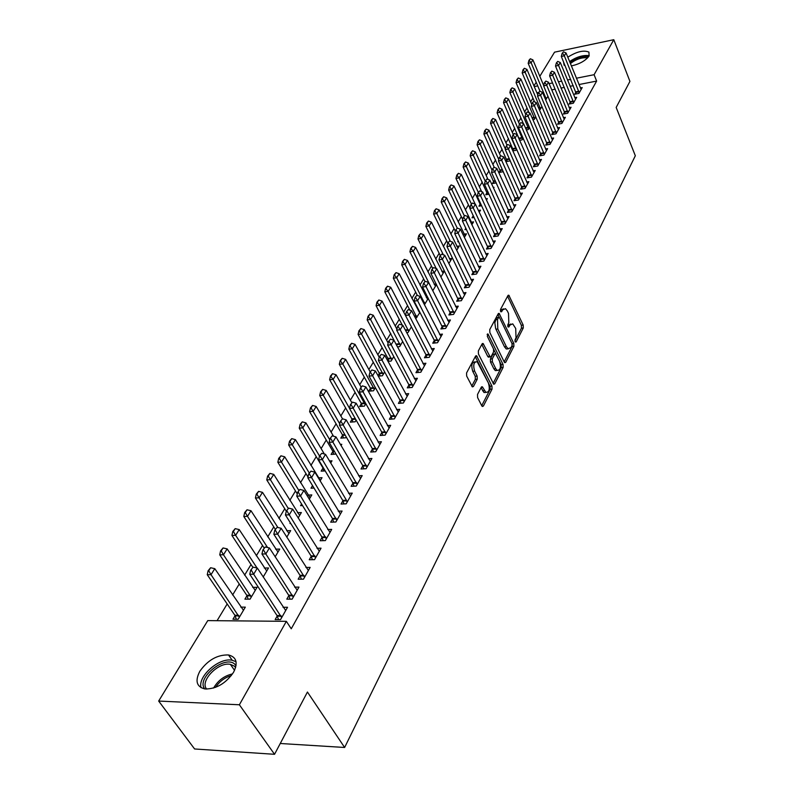 <?xml version="1.0" encoding="UTF-8"?>
<svg xmlns="http://www.w3.org/2000/svg" width="794" height="794" viewBox="0 0 794 794"><rect width="100%" height="100%" fill="white"/><g stroke="black" fill="none" stroke-linecap="round" stroke-linejoin="round"><path stroke-width="1.19" d="M515.137 341.728L516.15 341.926L523.286 327.972L523.196 325.074L508.795 295.199L507.942 295.576L500.548 309.392L500.617 311.466L501.659 311.695L502.622 309.898L505.45 308.668L507.356 310.96L508.517 313.412L508.805 322.821L507.862 324.627L507.922 326.691L508.954 326.91L509.897 325.093L512.726 323.853L515.713 328.488L516.011 337.857L515.078 339.673L515.137 341.728M199.85 671.238C207.839 660.052 217.397 654.623 228.513 654.961C236.533 657.025 238.21 662.811 233.535 672.31C225.794 683.475 216.296 689.033 205.041 688.984C196.565 686.889 194.838 680.974 199.85 671.238M567.789 57.208C576.662 51.6 583.709 49.903 588.93 52.116L589.108 55.967C585.535 60.761 579.61 64.076 571.343 65.932M565.12 65.733L564.087 65.148L563.551 61.892M477.512 394.479L477.601 397.576L481.809 405.853L482.325 406.478L483.387 406.042L492.032 389.12L491.943 386.073L476.569 355.752L475.546 356.159L466.574 372.932L466.664 376.058L472.37 386.886L473.442 386.46L477.254 379.204L477.164 376.118L474.633 371.096C472.926 364.912 473.77 361.796 477.154 361.727L488.419 383.045C490.097 389.199 489.253 392.305 485.888 392.355L482.325 386.787L481.293 387.214L477.512 394.479M286.356 621.335L239.381 704.774L158.671 701.062L207.76 620.61L286.356 621.335L291.249 628.788L596.631 81.077L594.091 74.705L576.345 78.229M539.821 76.313L554.549 52.166L613.792 39.7L629.93 81.395L616.174 107.438L635.329 155.753L344.626 747.472L307.437 692.031L274.545 754.3L239.381 704.774M613.792 39.7L594.091 74.705M504.269 362.024L504.805 362.679L505.748 362.272L513.897 346.343L513.797 343.405L499.118 313.392L498.205 313.769L489.769 329.55L489.858 332.567L504.269 362.024M503.128 367.414L494.741 383.82L493.739 384.246L478.435 353.975L478.355 350.908L482.097 343.901L483.089 343.494L490.186 356.933L491.168 356.526L493.58 351.911L493.491 348.903L487.327 336.348L487.943 333.956L503.039 364.416L503.128 367.414L501.242 367.582L493.124 383.433M280.252 743.492L344.626 747.472M288.847 595.55L286.803 599.152L292.142 599.152L298.971 587.103L294.614 587.123M246.984 595.659L244.909 599.162L250.06 599.152L257.067 587.322L252.671 587.352M311.248 556.276L309.263 559.75L314.533 559.661L321.044 548.178L316.965 548.267M275.131 556.832L279.736 549.071L275.607 549.16M332.597 518.829L330.691 522.174L335.882 522.005L342.095 511.048L338.264 511.197M290.356 522.839L289.959 523.504L290.753 523.474M298.157 517.966L301.363 512.557L297.482 512.706M352.983 483.08L351.147 486.315L356.258 486.067L362.193 475.606L358.58 475.795M312.538 485.6L310.98 488.211L314.027 488.062M320.101 480.936L322.027 477.67L318.374 477.859M372.465 448.918L370.689 452.044L375.731 451.736L381.398 441.732L377.984 441.95M332.885 451.419L331.078 454.456L336.021 454.059M341.033 445.603L341.797 444.303L340.338 444.402M391.095 416.245L389.378 419.262L394.35 418.895L399.779 409.317L396.543 409.565M352.07 419.212L350.323 422.15L355.136 421.793L356.139 420.105M408.94 384.951L407.272 387.869L412.175 387.452L417.376 378.281L414.299 378.559M370.451 388.355L368.753 391.194L373.508 390.787L375.363 387.641M426.041 354.968L424.433 357.796L429.256 357.32L434.249 348.526L431.321 348.824M388.077 358.759L387.283 360.089M393.774 356.575L391.124 361.052L387.968 361.359M442.447 326.205L440.878 328.944L445.642 328.428L450.426 319.982L447.637 320.3M411.401 326.82L408.027 332.517L406.697 332.666M458.188 298.584L456.679 301.244L461.374 300.688L465.969 292.579L463.299 292.907M427.768 297.244L426.309 297.422M428.294 298.296L424.433 304.817M473.323 272.054L471.844 274.635L476.479 274.039L480.906 266.248L478.345 266.586M440.888 277.046L444.442 271.052L441.851 271.399M487.873 246.537L486.444 249.048L491.01 248.413L495.258 240.919L492.806 241.267M456.689 250.378L459.279 245.991L456.798 246.348M501.868 221.983L500.478 224.424L504.994 223.759L509.083 216.544L506.731 216.901M465.86 228.136L464.956 229.655L466.475 229.436M471.864 224.762L473.581 221.863L471.189 222.221M515.356 198.341L514.006 200.713L518.452 200.019L522.392 193.071L520.13 193.428M480.32 203.86L478.941 206.172L481.7 205.745M486.454 200.128L487.357 198.609L485.859 198.847M528.347 175.553L527.027 177.866L531.424 177.151L535.225 170.442L533.042 170.809M493.769 181.28L492.429 183.533L496.29 182.898M540.873 153.579L539.592 155.832L543.93 155.088L547.592 148.627L545.498 148.994M506.741 159.505L505.689 161.271M510.056 160.289L509.659 160.974L505.847 161.619M552.971 132.38L551.721 134.573L555.999 133.809L559.532 127.566L557.507 127.933M523.167 138.166L522.164 139.863L519.633 140.32M564.643 111.914L563.422 114.048L567.65 113.264L571.065 107.24L569.109 107.607M535.801 116.827L534.243 119.477L532.883 119.725M575.918 92.134L574.727 94.218L578.905 93.414L582.201 87.588L580.315 87.955M547.999 96.243L545.627 99.826M596.631 81.077L578.925 84.551M573.288 85.663L570.072 86.288M564.345 87.409L561.001 88.065M555.185 89.206L551.721 89.891M538.56 92.471L536.883 92.799M532.953 98.138L530.67 101.91M526.998 107.994L524.645 111.885M520.943 118.008L518.522 122.018M514.78 128.211L512.279 132.34M508.507 138.583L505.937 142.841M502.126 149.143L499.476 153.52M495.625 159.892L492.895 164.398M489.015 170.829L486.206 175.474M482.276 181.975L479.387 186.759M475.417 193.319L472.44 198.242M468.44 204.872L465.363 209.944M461.324 216.633L458.158 221.863M454.079 228.632L450.813 234.012M446.685 240.85L443.33 246.398M439.161 253.296L435.698 259.023M431.489 265.99L427.926 271.885M423.659 278.942L419.986 285.006M415.679 292.132L411.897 298.395M407.54 305.601L403.65 312.052M399.243 319.337L395.223 325.987M390.767 333.351L386.628 340.199M382.122 347.653L377.855 354.719M373.299 362.253L368.892 369.538M364.287 377.16L359.742 384.673M355.087 392.385L350.402 400.136M345.688 407.927L340.854 415.927M336.08 423.817L331.098 432.075M326.265 440.055L321.123 448.57M316.23 456.659L310.92 465.443M305.978 473.621L300.489 482.692M295.487 490.98L289.83 500.339M284.758 508.726L278.912 518.393M273.771 526.898L267.737 536.873M262.536 545.488L256.303 555.8M251.033 564.524L244.592 575.174M239.242 584.007L232.592 595.014M227.173 603.976L217.07 620.69M541.955 106.446L540.128 109.542L539.315 109.691M570.33 101.94L569.129 104.044L573.318 103.25L576.682 97.325L574.757 97.692M529.538 127.407L528.248 129.581L526.323 129.938M558.857 122.058L557.616 124.221L561.874 123.447L565.348 117.314L563.353 117.681M513.053 148.895L512.408 149.987M516.676 149.123L515.961 150.324L512.805 150.88M546.977 142.89L545.706 145.113L550.014 144.359L553.616 138.007L551.552 138.374M500.309 170.293L498.989 172.516L503.317 171.663M534.67 164.467L533.37 166.75L537.736 166.015L541.468 159.435L539.325 159.802M487.109 192.466L485.749 194.748L489.074 194.222M493.54 188.168L494.057 187.305L493.213 187.444M521.906 186.848L520.576 189.19L524.993 188.476L528.864 181.657L526.65 182.015M473.303 215.65L472.013 217.804L474.167 217.477M479.229 212.326L480.529 210.132L478.355 210.47M508.676 210.053L507.306 212.455L511.783 211.78L515.802 204.703L513.49 205.05M458.277 240.88L457.771 241.723L458.624 241.604M464.351 237.446L466.495 233.813L464.063 234.17M494.94 234.141L493.531 236.622L498.066 235.967L502.235 228.612L499.833 228.97M448.868 263.578L451.935 258.407L449.394 258.755M480.668 259.172L479.219 261.722L483.814 261.097L488.151 253.465L485.65 253.802M436.263 284.014L434.149 284.282M436.492 284.47L432.75 290.783M465.83 285.185L464.341 287.805L469.006 287.229L473.512 279.28L470.892 279.617M419.073 310.742L418.299 310.831M419.937 312.409L415.738 318.731M450.397 312.25L448.858 314.96L453.592 314.414L458.277 306.147L455.548 306.464M402.677 341.549L399.66 346.641L397.447 346.869M434.328 340.437L432.74 343.216L437.534 342.72L442.427 334.105L439.558 334.413M379.353 373.398L377.994 375.681M384.673 371.939L382.4 375.77L378.252 376.148M417.584 369.806L415.947 372.674L420.81 372.227L425.902 363.245L422.894 363.533M361.359 403.62L359.632 406.508L364.416 406.121L365.855 403.689M400.116 400.434L398.419 403.402L403.362 403.005L408.672 393.635L405.516 393.893M342.581 435.142L340.805 438.129L345.648 437.802L346.194 436.889M381.884 432.402L380.137 435.469L385.14 435.132L390.688 425.346L387.363 425.584M322.979 468.063L321.143 471.15L325.203 470.921M330.691 463.061L332.021 460.808L329.441 460.957M362.838 465.81L361.022 468.986L366.103 468.708L371.91 458.475L368.386 458.684M301.581 503.992L300.589 505.659L302.554 505.579M309.263 499.228L311.814 494.92L308.052 495.089M342.909 500.746L341.033 504.041L346.194 503.833L352.258 493.124L348.536 493.292M286.783 537.161L290.673 530.61L286.674 530.72M322.046 537.33L320.111 540.744L325.332 540.605L331.694 529.399L327.733 529.509M263.191 577L268.531 567.968L264.273 568.028M300.182 575.68L298.167 579.213L303.477 579.163L310.146 567.402L305.928 567.462M235.084 615.658L232.96 619.221L238.15 619.26L245.326 607.142L240.771 607.122M277.235 615.916L275.151 619.578L280.53 619.628L287.527 607.281L283.021 607.261M274.545 754.3L194.599 748.97L158.671 701.062M533.955 85.921L536.188 82.258M570.697 79.35L567.482 79.995M561.745 81.127L558.4 81.792M552.574 82.953L549.101 83.648M543.93 84.67L543.384 84.779M537.736 85.901L534.243 86.596M510.77 323.992L508.041 325.292L509.897 325.093M507.703 325.937L508.041 325.292M503.475 308.826L500.756 310.107L502.622 309.898M500.399 310.762L500.756 310.107M514.919 340.904L521.44 328.17L521.35 325.272L507.584 296.231M499.307 317.352L497.878 314.394M504.18 361.856L512.031 346.531L512.239 344.556M512.061 345.569L511.991 343.504L499.595 317.769L498.543 317.54L497.52 319.466L497.798 329.004L506.344 346.631L508.12 348.784L511.058 347.504L512.061 345.569M498.711 317.322L496.667 317.749L498.543 317.54M508.269 348.864L506.254 348.973L504.478 346.819L495.654 328.587L494.821 322.751L496.667 317.749M481.799 344.467L487.734 356.446L489.015 357.052M493.65 349.3L496.032 354.144M499.843 361.905L501.163 364.595L503.039 364.416M495.754 368.664L497.203 370.411C500.409 370.302 501.203 367.265 499.565 361.28L495.664 353.796L494.702 354.213L492.3 358.828L492.389 361.846L495.754 368.664L493.868 368.833L495.307 370.59L497.213 370.421L495.307 370.59M494.96 353.866L492.816 354.392L494.702 354.213M493.868 368.833L490.494 362.024L490.404 359.007L492.816 354.392M501.242 367.582L501.163 364.595M485.958 392.395L483.983 392.514L481.025 387.73M475.159 361.866C471.825 362.054 471.011 365.19 472.708 371.264L474.633 371.096M471.775 386.122L475.328 379.373L475.249 376.287L472.708 371.264M481.72 405.684L490.136 389.278L490.047 386.241L475.259 356.695M543.701 85.534L532.903 59.887L531.126 62.726L546.292 99.141M529.459 60.185L530.352 58.766L528.963 60.284L531.126 62.726L528.179 63.341L540.009 91.28M532.903 59.887L530.352 58.766M528.963 60.284L528.179 63.341M563.502 51.809L562.132 53.347L563.502 51.809L566.053 52.95L581.139 89.464M579.243 92.809L564.336 55.808L561.318 56.443L562.132 53.347M576.365 93.9L561.318 56.443M566.053 52.95L564.336 55.808L562.638 53.238M537.796 94.933L526.948 69.415L525.142 72.304L540.516 108.887M523.454 69.733L524.368 68.294L522.968 69.832L525.142 72.304L522.174 72.909L534.551 101.88M526.948 69.415L524.368 68.294M522.968 69.832L522.174 72.909M531.781 104.49L520.884 79.102L519.048 82.04L534.64 118.802M517.36 79.45L518.284 77.981L516.854 79.549L519.048 82.04L516.06 82.645L529.012 112.669M520.884 79.102L518.284 77.981M516.854 79.549L516.06 82.645M557.725 61.396L556.346 62.954L557.725 61.396L560.306 62.537L575.6 99.23M573.675 102.634L558.559 65.455L555.522 66.071L556.346 62.954M570.787 103.736L555.522 66.071M560.306 62.537L558.559 65.455L556.852 62.855M551.85 71.152L550.45 72.74L551.85 71.152L554.46 72.294L569.973 109.165M568.008 112.619L552.684 75.261L549.627 75.877L550.45 72.74M565.11 113.731L549.627 75.877M554.46 72.294L552.684 75.261L550.957 72.631M569.894 62.369C575.561 58.19 581.178 56.225 586.766 56.483L588.423 56.97M587.53 57.992L586.438 57.734C580.98 57.525 575.62 59.471 570.38 63.57M589.208 55.788L588.026 55.53C582.151 55.193 575.997 57.208 569.566 61.575M204.802 688.944C195.532 678.483 225.407 654.286 234.945 664.36L236.036 665.67M235.61 667.565L234.498 666.206L230.349 664.34C218.32 661.67 199.294 681.411 206.718 689.103M236.046 661.69L232.027 660.221C219.075 657.372 197.508 676.369 201.071 687.723M525.658 114.207L514.72 88.958L512.855 91.955L528.665 128.886M511.147 89.335L512.09 87.836L510.651 89.434L512.855 91.955L509.847 92.551L523.395 123.656M514.72 88.958L512.09 87.836M510.651 89.434L509.847 92.551M519.455 124.172L508.448 98.992L506.552 102.039L522.581 139.148M504.835 99.389L505.788 97.87L504.329 99.488L506.552 102.039L503.525 102.625L519.752 140.29M508.448 98.992L505.788 97.87M504.329 99.488L503.525 102.625M545.875 81.077L544.456 82.685L545.875 81.077L548.505 82.229L564.246 119.259M562.241 122.782L546.709 85.236L543.622 85.851L544.456 82.685M559.333 123.904L543.622 85.851M548.505 82.229L546.709 85.236L544.962 82.586M539.791 91.181L538.352 92.819L539.791 91.181L542.451 92.332L558.41 129.541M556.386 133.124L540.615 95.399L537.518 96.005L538.352 92.819M553.458 134.265L537.518 96.005M542.451 92.332L540.615 95.399L538.868 92.719M513.232 134.494L502.066 109.195L500.131 112.301L516.398 149.58M498.404 109.622L499.376 108.073L497.898 109.721L500.131 112.301L497.094 112.877L513.549 150.751M502.066 109.195L499.376 108.073M497.898 109.721L497.094 112.877M533.598 101.473L532.139 103.131L533.598 101.473L536.287 102.615L552.485 140.002M550.421 143.645L534.422 105.741L531.295 106.336L532.139 103.131M547.473 144.796L531.295 106.336M536.287 102.615L534.422 105.741L532.655 103.031M506.9 145.004L495.575 119.586L493.6 122.742L490.543 123.318L507.247 161.381M491.853 120.043L492.846 118.465L491.347 120.142L493.6 122.742L505.391 149.123M495.575 119.586L492.846 118.465M491.347 120.142L490.543 123.318M527.285 111.944L525.807 113.631L527.285 111.944L530.015 113.085L546.451 150.652M544.347 154.364L528.109 116.261L524.963 116.857L525.807 113.631M541.389 155.525L524.963 116.857M530.015 113.085L528.109 116.261L526.333 113.532M500.528 155.852L488.955 130.166L486.95 133.372L483.874 133.938L500.825 172.209M485.194 130.643L486.206 129.045L484.677 130.742L486.95 133.372L498.801 159.604M488.955 130.166L486.206 129.045M484.677 130.742L483.874 133.938M520.864 122.604L519.365 124.321L520.864 122.604L523.623 123.745L540.297 161.49M538.163 165.261L521.688 126.99L518.522 127.566L519.365 124.321M535.196 166.442L518.522 127.566M523.623 123.745L521.688 126.99L519.891 124.221M494.255 167.395L482.226 140.935L480.181 144.2L477.085 144.766L494.295 183.225M478.415 141.451L479.437 139.813L477.899 141.54L480.181 144.2L492.072 170.273M482.226 140.935L479.437 139.813M477.899 141.54L477.085 144.766M514.323 133.461L512.805 135.208L514.323 133.461L517.122 134.603L534.044 172.516M531.861 176.367L515.147 137.908L511.961 138.474L512.805 135.208M528.883 177.558L511.961 138.474M517.122 134.603L515.147 137.908L513.341 135.109M488.002 179.404L475.368 151.902L473.284 155.227L470.167 155.783L487.645 194.451M471.507 152.448L472.549 150.781L470.981 152.537L473.284 155.227L485.233 181.141M475.368 151.902L472.549 150.781M470.981 152.537L470.167 155.783M507.664 144.528L506.125 146.294L507.664 144.528L510.492 145.669L527.673 183.751M525.449 187.672L508.478 149.024L505.272 149.59L506.125 146.294M522.462 188.883L505.272 149.59M510.492 145.669L508.478 149.024L506.661 146.205M481.65 191.642L468.381 163.068L466.267 166.462L463.12 166.998L480.876 205.874M464.47 163.643L465.532 161.956L463.944 163.733L466.267 166.462L478.345 192.396M468.381 163.068L465.532 161.956M463.944 163.733L463.12 166.998M500.885 155.793L499.317 157.599L500.885 155.793L503.743 156.934L521.182 195.195M518.919 199.195L501.689 160.358L498.463 160.914L499.317 157.599M515.911 200.416L498.463 160.914M503.743 156.934L501.689 160.358L499.853 157.5M473.7 216.494L473.978 217.506M475.199 204.118L461.274 174.442L459.111 177.906L471.378 203.949M457.294 175.057L458.386 173.33L456.768 175.146L459.111 177.906L455.954 178.432L469.959 208.097M461.274 174.442L458.386 173.33M456.768 175.146L455.954 178.432M493.967 167.276L492.379 169.112L493.967 167.276L496.855 168.417L514.581 206.857M512.269 210.926L494.771 171.901L491.516 172.447L492.379 169.112M509.252 212.167L491.516 172.447M496.855 168.417L494.771 171.901L492.915 169.013M472.311 223.997L454.019 186.034L451.826 189.558L464.282 215.73M450 186.679L451.101 184.923L449.464 186.769L451.826 189.558L448.64 190.084L462.713 219.561M454.019 186.034L451.101 184.923M449.464 186.769L448.64 190.084M486.921 178.978L485.303 180.843L486.921 178.978L489.848 180.119L507.842 218.727M505.49 222.876L487.714 183.672L484.449 184.208L485.303 180.843M502.463 224.136L484.449 184.208M489.848 180.119L487.714 183.672L485.849 180.754M465.215 235.987L446.635 197.855L444.392 201.438L457.245 228.126M442.556 198.53L443.677 196.733L442.02 198.619L444.392 201.438L441.196 201.954L455.329 231.233M446.635 197.855L443.677 196.733M442.02 198.619L441.196 201.954M479.735 190.907L478.097 192.803L479.735 190.907L482.702 192.039L500.984 230.836M498.592 235.054L480.529 195.661L477.234 196.187L478.097 192.803M495.545 236.334L477.234 196.187M482.702 192.039L480.529 195.661L478.643 192.714M457.979 248.194L439.112 209.894L436.829 213.546L450.337 241.297M434.963 210.608L436.114 208.782L434.427 210.688L436.829 213.546L433.603 214.043L447.796 243.123M439.112 209.894L436.114 208.782M434.427 210.688L433.603 214.043M472.41 203.066L470.753 205.001L472.41 203.066L475.417 204.197L493.987 243.163M491.546 247.47L473.204 207.889L469.879 208.405L470.753 205.001M488.489 248.76L469.879 208.405M475.417 204.197L473.204 207.889L471.299 204.912M450.615 260.631L431.44 222.161L429.107 225.893L443.33 254.775M427.232 222.916L428.403 221.05L426.696 222.995L429.107 225.893L425.862 226.379L440.283 255.569M431.44 222.161L428.403 221.05M426.696 222.995L425.862 226.379M464.947 215.462L463.259 217.437L464.947 215.462L467.984 216.593L486.861 255.737M484.37 260.124L465.731 220.365L462.386 220.871L463.259 217.437M481.303 261.434L462.386 220.871M467.984 216.593L465.731 220.365L463.815 217.348M443.102 273.315L423.609 234.677L421.237 238.478L436.224 268.541M419.351 235.471L420.542 233.575L418.805 235.55L421.237 238.478L417.972 238.954L432.621 268.273M423.609 234.677L420.542 233.575M418.805 235.55L417.972 238.954M457.334 228.116L455.617 230.111L457.334 228.116L460.411 229.238L479.596 268.551M477.055 273.027L458.108 233.079L454.744 233.575L455.617 230.111M473.968 274.357L454.744 233.575M460.411 229.238L458.108 233.079L456.173 230.032M435.44 286.237L415.639 247.43L413.208 251.311L432.78 290.733M411.302 248.274L412.523 246.329L410.756 248.343L413.208 251.311L409.922 251.777L424.889 281.374M415.639 247.43L412.523 246.329M410.756 248.343L409.922 251.777M449.563 241.019L447.816 243.053L449.563 241.019L452.679 242.14L472.182 281.622M469.591 286.187L450.327 246.061L446.943 246.537L447.816 243.053M466.495 287.537L446.943 246.537M452.679 242.14L450.327 246.061L448.382 242.974M427.638 299.417L407.501 260.452L405.029 264.402L424.919 304.003M403.104 261.325L404.344 259.35L402.548 261.405L405.029 264.402L401.714 264.859L417.406 295.497M407.501 260.452L404.344 259.35M402.548 261.405L401.714 264.859M441.633 254.179L439.866 256.254L441.633 254.179L444.789 255.301L464.619 294.951M461.989 299.606L442.397 259.301L438.983 259.757L439.866 256.254M458.872 300.986L438.983 259.757M444.789 255.301L442.397 259.301L440.432 256.174M419.669 312.856L399.193 273.722L396.672 277.761L416.9 317.531M394.737 274.645L395.998 272.63L394.181 274.724L396.672 277.761L393.338 278.198L409.903 310.156M399.193 273.722L395.998 272.63M394.181 274.724L393.338 278.198M433.544 267.608L431.747 269.722L433.544 267.608L436.75 268.719L456.917 308.558M454.218 313.302L434.298 272.808L430.864 273.255L431.747 269.722M451.101 314.702L430.864 273.255M436.75 268.719L434.298 272.808L432.313 269.652M410.875 325.818L390.727 287.269L388.147 291.388L408.721 331.336M386.202 288.242L387.492 286.187L385.636 288.311L388.147 291.388L384.802 291.815L402.28 325.123M390.727 287.269L387.492 286.187M385.636 288.311L384.802 291.815M425.286 281.324L423.46 283.478L425.286 281.324L428.532 282.426L449.047 322.433M446.297 327.277L426.031 286.594L422.577 287.031L423.46 283.478M443.171 328.696L422.577 287.031M428.532 282.426L426.031 286.594L424.036 283.398M396.891 329.143L382.083 301.105L379.453 305.303L400.375 345.43M377.478 302.117L378.798 300.013L376.922 302.186L379.453 305.303L376.078 305.71L397.238 346.492M382.083 301.105L378.798 300.013M376.922 302.186L376.078 305.71M416.86 295.318L415.004 297.512L416.86 295.318L420.145 296.42L441.017 336.587M438.209 341.539L417.594 300.678L414.111 301.105L415.004 297.512M435.072 342.978L434.179 340.08L414.111 301.105M420.145 296.42L417.594 300.678L415.58 297.442M388.137 343.028L373.259 315.218L370.57 319.506L391.859 359.801M368.585 316.28L369.935 314.136L368.019 316.349L370.57 319.506L367.175 319.903L387.899 358.372L388.832 361.28M373.259 315.218L369.935 314.136M368.019 316.349L367.175 319.903M408.255 309.61L406.359 311.853L408.255 309.61L411.58 310.712L432.819 351.047M429.961 356.099L408.979 315.059L405.476 315.466L406.359 311.853M426.805 357.558L425.882 354.61L405.476 315.466M411.58 310.712L408.979 315.059L406.945 311.784M379.195 357.201L364.248 329.629L361.508 334.006L383.174 374.47M359.503 330.741L360.873 328.557L358.928 330.81L361.508 334.006L358.084 334.383L379.175 373.021L380.137 375.979M364.248 329.629L360.873 328.557M358.928 330.81L358.084 334.383M399.461 324.21L397.536 326.493L399.461 324.21L402.836 325.302L424.453 365.806M421.525 370.957L400.176 329.738L396.643 330.135L397.536 326.493M418.369 372.455L417.426 369.448L396.643 330.135M402.836 325.302L400.176 329.738L398.122 326.423M370.183 371.89L355.047 344.338L352.248 348.814L374.292 389.447M350.223 345.509L351.623 343.276L349.648 345.569L352.248 348.814L348.804 349.181L370.272 387.968L371.255 390.985M355.047 344.338L351.623 343.276M349.648 345.569L348.804 349.181M390.479 339.127L388.524 341.45L390.479 339.127L393.903 340.209L415.907 380.872M412.92 386.142L391.184 344.745L387.631 345.122L388.524 341.45M409.754 387.661L408.781 384.594L387.631 345.122M393.903 340.209L391.184 344.745L389.12 341.39M361.062 387.025L345.648 359.374L342.78 363.95L365.23 404.751M340.745 360.595L342.174 358.312L340.169 360.655L342.78 363.95L339.316 364.287L361.181 403.233L362.183 406.31M345.648 359.374L342.174 358.312M340.169 360.655L339.316 364.287M381.299 354.362L379.314 356.744L381.299 354.362L384.772 355.444L407.183 396.266M404.126 401.645L381.993 360.079L378.41 360.436L379.314 356.744M400.95 403.193L399.958 400.067L378.41 360.436M384.772 355.444L381.993 360.079L379.909 356.685M351.732 402.498L336.041 374.738L333.123 379.403L329.629 379.731L352.139 419.431L355.603 419.172L355.98 420.373M352.139 419.431L352.923 421.961M331.058 376.019L332.527 373.686L330.473 376.068L333.123 379.403L349.549 408.344M336.041 374.738L332.527 373.686M330.473 376.068L329.629 379.731M371.92 369.944L369.895 372.366L371.92 369.944L375.443 371.016L398.26 411.997M395.144 417.495L372.604 375.751L369.002 376.088L369.895 372.366M391.958 419.073L390.936 415.887L369.002 376.088M375.443 371.016L372.604 375.751L370.5 372.307M342.502 418.815L326.225 390.43L323.237 395.204L319.724 395.511L342.393 434.755L343.465 437.951M321.163 391.77L322.662 389.388L320.578 391.819L323.237 395.204L339.763 423.887M326.225 390.43L322.662 389.388M320.578 391.819L319.724 395.511M362.332 385.864L360.268 388.335L362.332 385.864L365.905 386.936L389.149 428.065M385.963 433.683L363.007 391.779L359.364 392.087L360.268 388.335M382.777 435.291L381.716 432.045L359.364 392.087M365.905 386.936L363.007 391.779L360.873 388.286M333.5 436.204L316.191 406.478L313.144 411.352L309.6 411.639L332.696 451.032L333.798 454.287M311.04 407.878L312.578 405.436L310.454 407.927L311.04 407.878L329.748 439.767M316.191 406.478L312.578 405.436M310.454 407.927L309.6 411.639M352.526 402.151L350.422 404.672L352.526 402.151L356.149 403.213L379.83 444.491M376.574 450.238L353.181 408.166L349.519 408.453L350.422 404.672M373.388 451.875L372.297 448.56L349.519 408.453M356.149 403.213L353.181 408.166L351.037 404.622M324.319 453.989L305.938 422.874L302.812 427.867L299.249 428.135L322.791 467.666L323.922 470.991M300.698 424.343L302.266 421.852L300.102 424.393L300.698 424.343L319.506 455.984L321.729 453.295L319.506 455.984L318.602 459.845L322.344 459.627L346.432 500.23L342.73 500.379L318.602 459.845M305.938 422.874L302.266 421.852M300.102 424.393L299.249 428.135M342.492 418.805L340.358 421.386L342.492 418.805L346.174 419.857L370.312 461.284M366.977 467.16L343.137 424.929L339.455 425.197L340.358 421.386M363.781 468.837L362.659 465.443L339.455 425.197M346.174 419.857L343.137 424.929L340.973 421.336M313.59 487.347L313.829 488.072M320.379 480.459L295.447 439.658L292.252 444.759L309.263 472.976M290.118 441.186L291.726 438.635L289.522 441.226L292.252 444.759L288.669 444.997L308.003 476.976M295.447 439.658L291.726 438.635M289.522 441.226L288.669 444.997M332.229 435.846L330.056 438.487L332.229 435.846L335.971 436.889L360.575 478.464M357.171 484.469L332.865 442.069L329.153 442.318L330.056 438.487M353.965 486.176L352.804 482.712L329.153 442.318M335.971 436.889L332.865 442.069L330.671 438.437M310.136 497.759L284.718 456.818L281.453 462.039L298.792 490.355M279.299 458.416L280.937 455.806L278.694 458.456L279.299 458.416L281.453 462.039L277.84 462.257L297.274 493.898M284.718 456.818L280.937 455.806M278.694 458.456L277.84 462.257M321.729 453.295L325.52 454.317L350.611 496.032M347.127 502.175L346.432 500.23M343.921 503.922L342.73 500.379M325.52 454.317L322.344 459.627L320.131 455.945M299.656 515.445L273.741 474.375L270.397 479.725L288.103 508.17M268.223 476.053L269.9 473.383L267.618 476.082L268.223 476.053L270.397 479.725L266.764 479.913L286.297 511.207M273.741 474.375L269.9 473.383M267.618 476.082L266.764 479.913M310.98 471.14L308.717 473.889L310.98 471.14L314.831 472.152L340.418 514.006M336.854 520.298L311.576 477.591L307.814 477.789L308.717 473.889M333.649 522.075L332.418 518.462L307.814 477.789M314.831 472.152L311.576 477.591L309.342 473.859M288.937 533.538L262.506 492.349L259.082 497.818L277.87 527.504M256.879 494.096L258.596 491.367L256.273 494.126L256.879 494.096L259.082 497.818L255.42 497.977L275.31 529.32M262.506 492.349L258.596 491.367M256.273 494.126L255.42 497.977M299.973 489.422L297.661 492.23L299.973 489.422L303.884 490.424L329.986 532.397M326.334 538.838L300.549 495.992L296.757 496.161L297.661 492.23M323.138 540.664L321.858 536.962L296.757 496.161M303.884 490.424L300.549 495.992L298.296 492.201M277.96 552.058L250.993 510.741L247.49 516.348L267.558 547.513M245.277 512.577L247.033 509.778L244.661 512.596L245.277 512.577L247.49 516.348L243.808 516.487L264.104 547.92M250.993 510.741L247.033 509.778M244.661 512.596L243.808 516.487M288.698 508.15L286.346 511.018L288.698 508.15L292.668 509.133L319.307 551.235M315.575 557.825L289.254 514.84L285.433 514.969L286.346 511.018M312.37 559.691L311.049 555.909L285.433 514.969M292.668 509.133L289.254 514.84L286.981 510.999M266.734 571.005L239.222 529.588L235.629 535.325L257.048 568.008M233.386 531.504L235.193 528.635L232.771 531.523L233.386 531.504L235.629 535.325L231.917 535.434L252.75 567.144M239.222 529.588L235.193 528.635M232.771 531.523L231.917 535.434M277.146 527.325L274.744 530.263L277.146 527.325L281.185 528.298L308.38 570.519M304.549 577.268L277.682 534.144L273.841 534.253L274.744 530.263M301.353 579.183L299.983 575.303L273.841 534.253M281.185 528.298L277.682 534.144L275.389 530.243M255.241 590.418L227.153 548.882L223.471 554.768L251.232 597.187M221.208 550.887L223.054 547.949L220.583 550.897L221.208 550.887L223.471 554.768L219.74 554.837L246.765 595.252L248.194 599.162M227.153 548.882L223.054 547.949M220.583 550.897L219.74 554.837M265.305 546.987L262.854 549.994L265.305 546.987L269.414 547.939L297.174 590.27M293.254 597.187L265.831 553.934L261.951 554.004L262.854 549.994M290.068 599.152L288.649 595.172L261.951 554.004M269.414 547.939L265.831 553.934L263.499 549.974M243.46 610.288L214.787 568.663L211.015 574.687L239.351 617.226M208.733 570.747L210.618 567.74L208.107 570.757L208.733 570.747L211.015 574.687L207.254 574.727L234.855 615.241L236.334 619.251M214.787 568.663L210.618 567.74M208.107 570.757L207.254 574.727M253.167 567.134L250.676 570.211L253.167 567.134L257.345 568.077L285.701 610.507M281.681 617.593L253.673 574.221L249.763 574.261L250.676 570.211M278.496 619.608L277.037 615.539L249.763 574.261M257.345 568.077L253.673 574.221L251.321 570.201M515.316 342.006L516.15 341.926M500.825 311.794L501.659 311.695M508.11 326.999L508.954 326.91M507.634 296.142L509.401 295.934M521.35 325.272L523.196 325.074M521.44 328.17L523.286 327.972M497.927 314.305L499.704 314.106M512.031 343.584L513.797 343.405M512.031 346.531L513.897 346.343M504.488 362.392L505.748 362.272M495.645 319.674L497.52 319.466M495.922 329.202L497.798 329.004M504.478 346.819L506.344 346.631M493.411 383.939L494.741 383.82M481.849 344.368L483.655 344.189M487.734 356.446L489.63 356.268M487.139 334.572L488.35 334.443M490.404 359.007L492.3 358.828M490.494 362.024L492.389 361.846M481.104 387.571L482.861 387.422M482.583 390.817L484.489 390.658M475.249 376.287L477.164 376.118M475.328 379.373L477.254 379.204M472.043 386.579L473.442 386.46M475.308 356.595L477.134 356.427M490.047 386.241L491.943 386.073M490.136 389.278L492.032 389.12M481.988 406.141L483.387 406.042M544.992 98.337L546.034 98.138M544.773 97.821L545.855 97.612M578.806 91.241L575.809 91.816M578.975 91.767L575.978 92.342M538.669 108.183L540.257 107.875M538.451 107.666L540.079 107.359M532.218 118.187L534.372 117.79M531.99 117.671L534.193 117.264M573.238 101.046L570.211 101.622M573.407 101.572L570.39 102.148M567.561 111.021L564.524 111.597M567.74 111.557L564.703 112.123M213.606 688.041C217.943 680.508 224.255 675.793 232.543 673.908M231.322 675.595C224.702 677.57 219.452 681.49 215.561 687.366M525.638 128.37L528.397 127.864M525.41 127.854L528.218 127.338M519.316 138.652L522.313 138.116M519.137 138.126L522.134 137.58M561.795 121.174L558.738 121.74M561.973 121.71L558.916 122.276M555.929 131.506L552.852 132.062M556.108 132.052L553.031 132.598M513.113 149.083L516.13 148.547M512.924 148.547L515.941 148.012M549.954 142.017L546.858 142.563M550.133 142.563L547.036 143.109M506.8 159.683L509.569 159.207M506.612 159.147L509.331 158.681M543.87 152.726L540.754 153.262M544.059 153.272L540.942 153.808M500.369 170.482L502.612 170.105M500.18 169.946L502.374 169.569M537.687 163.614L534.551 164.15M537.875 164.169L534.739 164.695M493.828 181.469L495.516 181.191M493.63 180.933L495.267 180.655M531.385 174.71L528.218 175.226M531.573 175.266L528.417 175.782M487.159 192.664L488.27 192.485M486.97 192.118L488.022 191.95M524.963 186.004L521.787 186.521M525.162 186.56L521.976 187.066M518.432 197.508L515.227 198.014M518.621 198.063L515.425 198.569M511.773 209.229L508.547 209.725M511.971 209.795L508.746 210.281M504.984 221.169L501.739 221.655M505.183 221.734L501.947 222.221M498.066 233.337L494.801 233.813M498.275 233.912L495.009 234.379M491.02 245.743L487.734 246.2M491.228 246.319L487.943 246.775M483.844 258.387L480.529 258.834M484.052 258.963L480.737 259.41M476.519 271.28L473.184 271.707M476.728 271.856L473.393 272.292M469.046 284.421L465.691 284.848M469.264 285.006L465.909 285.423M423.51 303L424.592 302.871M423.212 302.435L424.363 302.296M461.423 297.829L458.049 298.236M461.651 298.425L458.267 298.822M414.637 316.617L416.572 316.389M414.349 316.042L416.344 315.813M453.652 311.516L450.248 311.903M453.88 312.102L450.476 312.499M405.565 330.502L408.384 330.195M405.268 329.927L408.156 329.609M445.722 325.48L442.298 325.848M445.95 326.066L442.526 326.443M396.682 344.616L400.037 344.268M396.454 344.03L399.799 343.683M437.623 339.723L434.179 340.08M437.861 340.318L434.407 340.676M388.147 358.967L391.511 358.63M387.899 358.372L391.273 358.044M429.365 354.273L425.882 354.61M429.604 354.868L426.12 355.216M379.423 373.607L382.817 373.299M379.175 373.021L382.569 372.704M420.929 369.121L417.426 369.448M421.167 369.726L417.664 370.054M370.52 388.564L373.934 388.266M370.272 387.968L373.686 387.671M412.304 384.286L408.781 384.594M412.552 384.892L409.029 385.199M361.429 403.828L364.873 403.551M361.181 403.233L364.615 402.955M403.501 399.779L399.958 400.067M403.749 400.394L400.206 400.682M351.891 418.825L355.265 418.567M394.509 415.609L390.936 415.887M394.767 416.225L391.184 416.493M342.661 435.36L345.211 435.181M342.393 434.755L344.864 434.586M385.318 431.787L381.716 432.045M385.576 432.412L381.974 432.661M332.964 451.637L334.552 451.538M332.696 451.032L334.195 450.932M375.919 448.332L372.297 448.56M376.187 448.957L372.555 449.176M323.059 468.281L323.605 468.252M366.312 465.244L362.659 465.443M366.58 465.87L362.927 466.068M356.486 482.534L352.804 482.712M356.754 483.169L353.082 483.348M346.71 500.865L343.008 501.014M336.15 518.333L332.418 518.462M336.428 518.968L332.696 519.097M325.619 536.863L321.858 536.962M325.907 537.498L322.146 537.598M314.841 555.83L311.049 555.909M315.139 556.475L311.347 556.544M303.804 575.263L299.983 575.303M304.102 575.908L300.281 575.948M247.073 595.887L250.785 595.887M246.765 595.252L250.477 595.242M292.49 595.163L288.649 595.172M292.797 595.818L288.956 595.828M235.173 615.886L238.905 615.916M234.855 615.241L238.587 615.271M280.907 615.558L277.037 615.539M281.215 616.213L277.344 616.194M228.513 654.961L232.205 660.251M508.17 295.279L508.795 295.199M498.443 313.461L499.118 313.392M506.254 348.973L508.12 348.784M482.345 343.574L483.089 343.494M488.29 357.121L490.186 356.933M487.437 334.006L487.943 333.956M481.561 386.847L482.325 386.787M483.983 392.514L485.888 392.355M475.805 355.821L476.569 355.752M234.558 670.344L230.349 664.34"/></g></svg>
